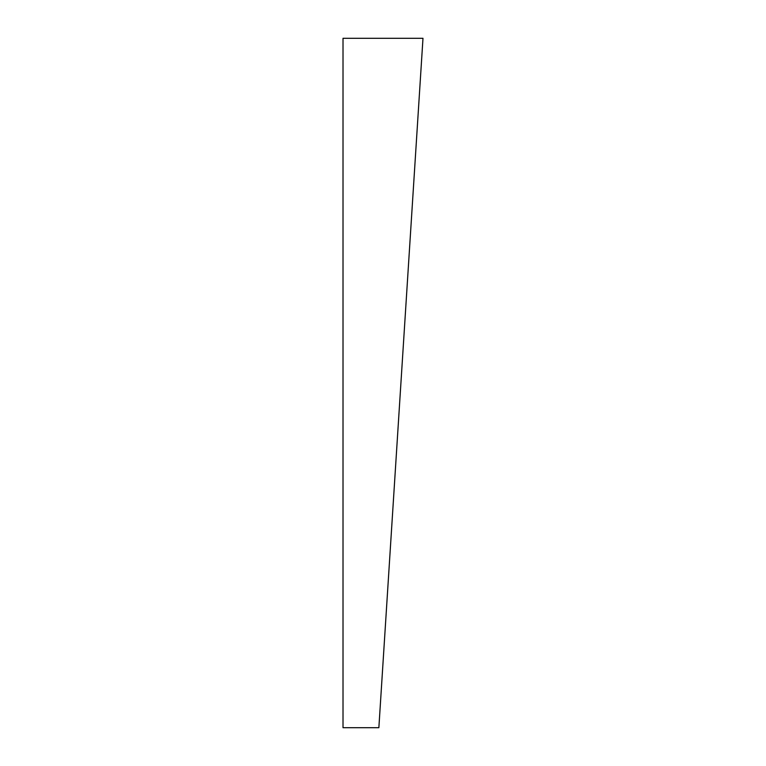 <?xml version="1.0" encoding="UTF-8"?>
<svg xmlns="http://www.w3.org/2000/svg" width="766" height="766" viewBox="0 0 766 766"><rect width="100%" height="100%" fill="white"/><g stroke="black" fill="none" stroke-linecap="round" stroke-linejoin="round"><path stroke-width="1.15" d="M343.015 38.3L343.015 727.7L378.864 727.7L422.985 38.3L343.015 38.3"/></g></svg>
